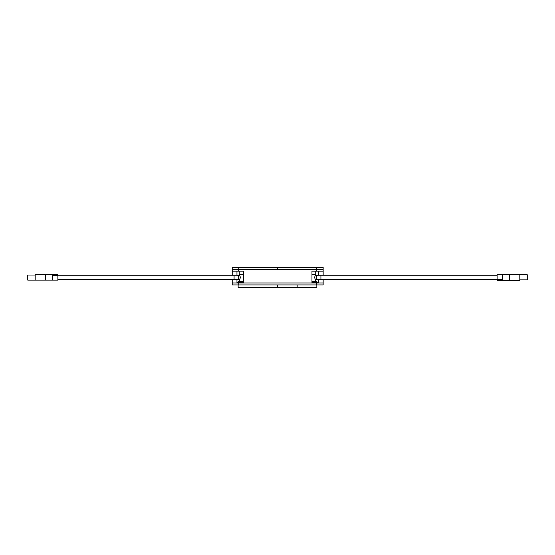 <?xml version="1.0" encoding="UTF-8"?>
<svg xmlns="http://www.w3.org/2000/svg" width="555" height="555" viewBox="0 0 555 555"><rect width="100%" height="100%" fill="white"/><g stroke="black" fill="none" stroke-linecap="round" stroke-linejoin="round"><path stroke-width="0.83" d="M316.586 271.159L311.959 271.159L311.959 282.967L243.395 282.967L243.395 271.159L238.761 271.159L238.761 269.411L232.205 269.411L316.586 269.411L238.761 269.411L238.761 267.441L277.673 267.441L277.673 269.411L277.673 267.441L316.586 267.441L316.586 269.411L323.149 269.411L316.586 269.411L316.586 271.159L323.149 271.159L323.149 267.441L316.586 267.441M323.149 282.967L316.586 282.967L316.586 284.93L323.149 284.93L323.149 279.623M323.149 275.245L323.149 271.159M318.39 282.967L318.39 279.623M318.39 275.245L318.39 271.159M238.761 267.441L232.205 267.441L232.205 275.245M232.205 279.623L232.205 282.967L316.586 282.967M236.957 271.159L236.957 275.245M236.957 279.623L236.957 282.967M232.205 271.159L238.761 271.159M316.586 284.93L238.761 284.93L238.761 282.967M232.205 282.967L232.205 284.93L238.761 284.93M311.959 282.419L317.744 282.419L317.744 282.967M237.602 282.967L237.602 282.419L243.395 282.419M311.959 281.545L316.891 281.545L316.891 282.419M238.456 282.419L238.456 281.545L243.395 281.545M239.309 275.412L239.219 271.159M238.13 284.93L238.13 287.559L277.479 287.559L277.479 284.93L277.479 287.559L297.154 287.559L297.154 284.93L297.154 287.559L316.829 287.559L316.829 284.93M239.309 279.456L239.309 281.545M239.309 274.552L243.395 274.552M52.669 280.122L45.711 280.122L45.711 274.482L57.873 274.482L57.873 280.122L52.669 280.122L52.669 274.482M57.567 275.12L53.37 275.12L53.37 275.558L57.567 275.558L57.567 275.12L57.567 275.558M45.711 280.122L35.18 280.122L35.18 274.482L45.711 274.482M35.18 275.03L27.75 275.03L27.75 280.122L35.18 280.122M56.936 275.12L56.936 275.558M237.172 279.623A2.185 1.547 90 0 0 238.712 277.438A2.185 1.547 90 0 0 237.172 275.245L238.712 275.245A2.185 1.547 90 0 1 240.259 277.438A2.185 1.547 90 0 1 238.712 279.623L57.873 279.623M502.331 274.746L509.289 274.746L509.289 280.386L497.127 280.386L497.127 274.746L502.331 274.746L502.331 280.386M501.63 279.318L497.433 279.318L497.433 279.755L501.63 279.755L501.63 279.318L501.602 279.755M509.289 274.746L519.82 274.746L519.82 280.386L509.289 280.386M519.82 279.838L527.25 279.838L527.25 274.746L519.82 274.746M498.064 279.755L498.064 279.318M317.828 275.245A2.185 1.547 -90 0 0 316.288 277.438A2.185 1.547 -90 0 0 317.828 279.623L316.288 279.623A2.185 1.547 -90 0 1 314.74 277.438A2.185 1.547 -90 0 1 316.288 275.245L497.127 275.245M311.959 274.552L315.733 274.552L315.733 271.159M315.649 274.552L315.649 275.44M315.649 279.429L315.649 281.545M53.398 275.12L53.398 275.558M57.318 275.12L57.318 275.558L57.318 275.12M237.172 275.245L234.078 275.245L234.078 279.623M497.682 279.755L497.682 279.318L497.682 279.755M317.828 279.623L320.922 279.623L320.922 275.245M53.474 275.12L53.474 275.558M234.078 275.245L57.873 275.245M501.526 279.755L501.526 279.318M320.922 279.623L497.127 279.623"/></g></svg>
